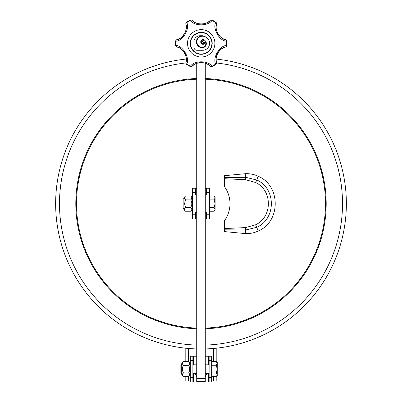<?xml version="1.0" encoding="UTF-8"?>
<svg xmlns="http://www.w3.org/2000/svg" width="402" height="402" viewBox="0 0 402 402"><rect width="100%" height="100%" fill="white"/><g stroke="black" fill="none" stroke-linecap="round" stroke-linejoin="round"><path stroke-width="0.6" d="M211.688 376.669L216.246 376.669L217.246 374.775L216.246 372.89L211.688 372.875M216.246 372.89L217.246 369.076L217.246 362.493L216.246 361.478L211.688 361.478M211.688 365.277L216.246 365.257L217.246 369.076L217.226 375.031M216.246 376.654L217.246 375.654L217.246 374.775M216.246 365.257L217.246 363.378L216.246 361.493M209.553 211.241L214.105 211.241L215.11 209.341L214.105 207.442L209.553 207.442M214.105 207.442L215.11 203.643L215.11 197.065L214.105 196.05L209.553 196.05M209.553 199.844L214.105 199.844L215.11 203.643L215.085 209.603M214.105 211.226L215.11 210.226L215.11 209.341M214.105 199.844L215.11 197.945L214.105 196.065M193.307 364.8L193.307 356.247L196.724 356.247M205.276 356.247L209.125 356.247L209.125 381.9L211.688 381.9L211.688 377.624L209.125 377.624M208.693 373.347L208.693 381.9L192.875 381.9L192.875 356.247L190.312 356.247L190.312 360.524L192.875 360.524M192.875 381.9L190.312 381.9L190.312 360.524M208.693 381.9L209.125 381.9M193.307 356.247L192.875 356.247M211.688 377.624L211.688 356.247L209.125 356.247M205.276 376.563L207.13 373.347M194.819 373.347L196.724 376.649M195.643 373.347A5.332 5.332 0 0 0 196.357 376.016M205.593 376.016A5.332 5.332 0 0 0 206.306 373.347M183.418 376.669L181.759 375.016L181.759 363.132L183.418 361.478L188.659 361.478C189.985 362.755 189.985 364.021 188.659 365.277C189.985 367.805 189.985 370.337 188.659 372.875C189.985 374.151 189.985 375.418 188.659 376.669L183.418 376.669C182.091 375.393 182.091 374.126 183.418 372.875L188.659 372.875M183.337 365.438L188.659 365.277M183.418 361.478C182.091 362.735 182.091 364.001 183.418 365.277C182.091 367.805 182.091 370.337 183.418 372.875L182.397 374.734M181.714 363.905L181.714 374.242L180.86 373.388L180.86 364.76L181.759 363.905M180.86 369.076L180.86 366.227M185.553 211.241L190.794 211.241C192.121 209.985 192.121 208.718 190.794 207.442L185.553 207.442C184.227 208.698 184.227 209.965 185.553 211.241L183.9 209.588L183.9 197.704L185.553 196.05L190.794 196.05C192.121 197.327 192.121 198.593 190.794 199.844C192.121 202.382 192.121 204.914 190.794 207.442M185.553 196.05C184.227 197.302 184.227 198.568 185.553 199.844L190.794 199.844M185.553 199.844L184.538 203.643L185.553 207.442M191.814 197.985L191.221 199.372M183.855 198.477L183.855 208.814L183 207.96L183 199.332L183.9 198.477M190.528 43.326A10.688 10.688 0 0 0 206.558 52.582A10.688 10.688 0 0 0 206.558 34.069A10.688 10.688 0 0 0 190.528 43.326M204.955 40.491A4.206 4.206 0 0 1 201.965 47.808A6.05 6.05 0 0 1 196.397 41.803A6.05 6.05 0 0 1 201.915 35.753A7.537 7.537 0 0 1 202.553 35.728L200.106 35.728A6.176 6.176 0 0 0 193.93 41.898L193.93 47.19A3.085 3.085 0 0 0 197.015 50.28L202.759 50.28A6.176 6.176 0 0 0 204.226 50.099A7.04 7.04 0 0 0 209.502 42.125A7.04 7.04 0 0 0 201.96 36.245A5.558 5.558 0 0 0 201.96 47.315A3.663 3.663 0 0 0 205.422 42.009A2.347 2.347 0 0 1 202.427 44.195A2.347 2.347 0 0 1 201.06 40.748A2.347 2.347 0 0 1 204.739 40.285L204.955 40.491M204.146 40.431A1.854 1.854 0 0 0 201.357 41.255A1.854 1.854 0 0 0 202.814 43.778A1.854 1.854 0 0 0 204.925 41.778A1.171 1.171 0 0 1 203.492 42.682A1.171 1.171 0 0 1 202.648 41.215A1.171 1.171 0 0 1 204.146 40.431M209.553 214.758L209.553 188.257L206.985 188.257L206.985 219.035L209.553 219.035L209.553 214.758L206.985 214.758M196.724 219.035L192.447 219.035L192.447 188.257L196.724 188.257M205.276 188.257L206.985 188.257M206.558 212.196L206.558 219.035L206.985 219.035M206.558 219.035L205.276 219.035M195.015 219.035L195.015 188.257M224.557 177.468L224.557 175.689L245.22 173.714C249.737 173.473 254.064 174.327 258.21 176.282C280.842 185.558 280.928 221.673 258.21 231.009C254.114 232.954 249.783 233.808 245.22 233.577L224.557 231.602L224.557 220.537A28.984 28.984 0 0 0 224.557 186.754L224.557 177.468L245.717 177.317L245.592 179.704L224.557 178.744M245.22 173.714A5.131 0.744 -93.4 0 0 245.717 177.317L256.873 180.036C276.174 188.493 276.149 218.804 256.873 227.256L245.717 229.974L224.557 229.823M245.22 233.577A5.131 0.744 -86.6 0 1 245.717 229.974L245.592 227.587L255.551 224.803L256.873 227.256A5.131 0.653 -115.4 0 0 258.21 231.009M255.551 224.803C272.596 217.03 272.672 190.327 255.551 182.488L245.592 179.704M55.642 203.643A145.358 145.358 0 0 1 186.267 59.034A145.358 145.358 0 0 0 55.642 203.643A145.358 145.358 0 0 0 196.724 348.941A145.358 145.358 0 0 1 55.642 203.643M216.16 59.079A145.358 145.358 0 0 1 346.258 209.1A145.358 145.358 0 0 1 205.276 348.941A145.358 145.358 0 0 0 346.258 209.1A145.358 145.358 0 0 0 216.16 59.079M255.551 182.488L256.873 180.036A5.131 0.653 115.4 0 1 258.21 176.282M209.99 66.034L210.186 66.219C207.372 61.627 195.086 61.606 192.241 66.219L192.498 65.978M193.372 65.24L194.106 64.712A12.824 12.824 0 0 1 208.326 64.712L209.045 65.23M209.156 65.315L209.427 65.536M192.623 65.868L193.302 65.295M225.18 47.109L225.527 47.004A1.708 1.708 0 0 0 226.773 45.501A25.653 25.653 0 0 0 226.773 41.145A1.708 1.708 0 0 0 225.527 39.642A1.708 1.291 105.6 0 1 226.391 41.18C219.527 40.944 212.422 28.713 215.658 22.592A1.708 1.291 14.4 0 1 216.557 24.105C213.985 28.838 220.11 39.491 225.527 39.642L225.18 39.542M177.247 39.542L176.9 39.642C182.287 39.507 188.448 28.874 185.87 24.105A1.708 1.291 -14.4 0 1 186.769 22.592C189.995 28.653 182.955 40.919 176.036 41.18A1.708 1.291 -105.6 0 1 176.9 39.642A1.708 1.708 0 0 0 175.654 41.145A25.653 25.653 0 0 0 175.654 45.501A1.708 1.708 0 0 0 176.9 47.004A1.708 1.291 -74.4 0 1 176.036 45.471C182.9 45.702 190.005 57.933 186.769 64.054A1.708 1.291 -165.6 0 1 185.87 62.541C188.443 57.808 182.317 47.155 176.9 47.004L177.257 47.109M216.271 61.074L216.181 60.174A12.824 12.824 0 0 1 223.291 47.863L224.1 47.496M224.236 47.441L224.552 47.32M224.743 47.25L225.1 47.134M178.322 47.491L179.136 47.863A12.824 12.824 0 0 1 186.247 60.174L186.156 61.059M186.136 61.199L186.086 61.541M186.051 61.737L185.975 62.104M185.955 62.184L185.87 62.541A1.708 1.708 0 0 0 186.548 64.37A25.653 25.653 0 0 0 190.322 66.546A1.708 1.708 0 0 0 192.241 66.219A1.708 1.291 -134.4 0 1 190.483 66.199C194.121 60.375 208.261 60.335 211.944 66.199A1.708 1.291 134.4 0 1 210.186 66.219A1.708 1.708 0 0 0 212.105 66.546A25.653 25.653 0 0 0 215.879 64.37A1.708 1.708 0 0 0 216.557 62.541L216.472 62.179M225.06 39.502L224.668 39.371M224.552 39.326L224.2 39.19M224.115 39.16L223.291 38.788A12.824 12.824 0 0 1 216.181 26.472L216.271 25.587M216.472 24.462L216.557 24.105A1.708 1.708 0 0 0 215.879 22.276A25.653 25.653 0 0 0 212.105 20.1A1.708 1.708 0 0 0 210.186 20.427A1.708 1.291 45.6 0 1 211.944 20.447C208.306 26.276 194.166 26.311 190.483 20.447A1.708 1.291 -45.6 0 1 192.241 20.427C195.055 25.024 207.342 25.045 210.186 20.427L209.472 21.075M177.367 47.145L177.699 47.255M177.87 47.32L178.202 47.446M216.291 25.447L216.341 25.11M216.382 24.914L216.452 24.542M192.437 20.613L192.241 20.427A1.708 1.708 0 0 0 190.322 20.1A25.653 25.653 0 0 0 186.548 22.276A1.708 1.708 0 0 0 185.87 24.105L185.955 24.462M186.156 25.572L186.247 26.472A12.824 12.824 0 0 1 179.136 38.788L178.327 39.15M178.192 39.205L177.875 39.331M177.689 39.396L177.332 39.517M209.442 21.095L209.125 21.351M209.055 21.406L208.326 21.934A12.824 12.824 0 0 1 194.106 21.934L193.382 21.417M185.98 24.582L186.141 25.487M193.272 21.326L193.005 21.115M187.533 43.326A13.683 13.683 0 0 1 200.603 29.658A13.683 13.683 0 0 1 214.839 42.104A13.683 13.683 0 0 1 201.824 56.989A13.683 13.683 0 0 1 187.533 43.326M212.201 43.326A10.99 10.99 0 0 1 195.719 52.838A10.99 10.99 0 0 1 195.719 33.808A10.99 10.99 0 0 1 212.201 43.326M216.447 62.064L216.286 61.159M225.527 47.004C220.14 47.14 213.98 57.772 216.557 62.541A1.708 1.291 165.6 0 1 215.658 64.054C212.432 57.994 219.472 45.727 226.391 45.471A1.708 1.291 74.4 0 1 225.527 47.004A1.708 1.708 0 0 0 226.773 45.501L226.391 45.471A25.266 25.266 0 0 0 226.391 41.18L226.773 41.145M196.724 381.659L205.276 381.659L196.724 381.659L196.724 63.375M205.276 63.225L205.276 381.659M185.181 348.142L185.181 361.478M185.181 376.669L185.181 381.046L190.312 381.046M213.397 376.669L213.397 381.046L211.688 381.046M216.819 348.142L216.819 362.066M216.819 376.081L216.819 381.046L213.397 381.046M208.693 356.247L208.693 364.8M193.307 381.9L193.307 373.347M190.312 377.624L192.875 377.624M211.688 360.524L209.125 360.524M209.553 192.528L206.985 192.528M192.447 192.528L195.015 192.528M192.447 214.758L195.015 214.758M206.558 188.257L206.558 195.096M195.442 219.035L195.442 212.196M195.442 195.096L195.442 188.257M196.724 328.082A124.509 124.509 0 0 1 76.491 203.643A124.509 124.509 0 0 1 196.724 79.209M205.276 79.209A124.509 124.509 0 0 1 325.509 203.643A124.509 124.509 0 0 1 205.276 328.082M196.724 328.766A125.193 125.193 0 0 1 75.807 203.643A125.193 125.193 0 0 1 196.724 78.526M205.276 78.526A125.193 125.193 0 0 1 326.193 203.643A125.193 125.193 0 0 1 205.276 328.766M224.557 228.547L245.592 227.587M196.724 345.092A141.509 141.509 0 0 1 59.491 203.643A141.509 141.509 0 0 1 185.814 62.953M216.613 62.998A141.509 141.509 0 0 1 342.398 209.326A141.509 141.509 0 0 1 205.276 345.092M193.885 64.863L194.106 64.712A12.824 12.824 0 0 1 208.326 64.712L208.548 64.868M185.87 62.541A1.708 1.708 0 0 0 186.548 64.37L186.769 64.054A25.266 25.266 0 0 0 190.483 66.199L190.322 66.546M175.654 41.145L176.036 41.18A25.266 25.266 0 0 0 176.036 45.471L175.654 45.501M215.879 22.276L215.658 22.592A25.266 25.266 0 0 0 211.944 20.447L212.105 20.1M190.322 20.1L190.483 20.447A25.266 25.266 0 0 0 186.769 22.592L186.548 22.276M210.186 66.219A1.708 1.708 0 0 0 212.105 66.546L211.944 66.199A25.266 25.266 0 0 0 215.658 64.054L215.879 64.37M205.276 381.031L196.724 381.031M205.276 378.488L196.724 378.488M188.603 348.474L188.603 361.478M188.603 376.669L188.603 381.046M213.397 348.474L213.397 361.478M209.125 364.8L205.276 364.8M196.724 364.8L192.875 364.8M209.125 373.347L205.276 373.347M196.724 373.347L192.875 373.347M206.985 195.096L205.276 195.096M206.985 212.196L205.276 212.196M195.015 212.196L196.724 212.196M195.015 195.096L196.724 195.096M190.312 363.132L188.659 361.478M190.312 375.016L188.659 376.669M192.447 197.704L190.794 196.05M192.447 209.588L190.794 211.241M186.247 60.174L186.226 60.451M216.181 26.472L216.206 26.2M186.247 26.472L186.226 26.205M216.181 60.174L216.201 60.441"/></g></svg>
